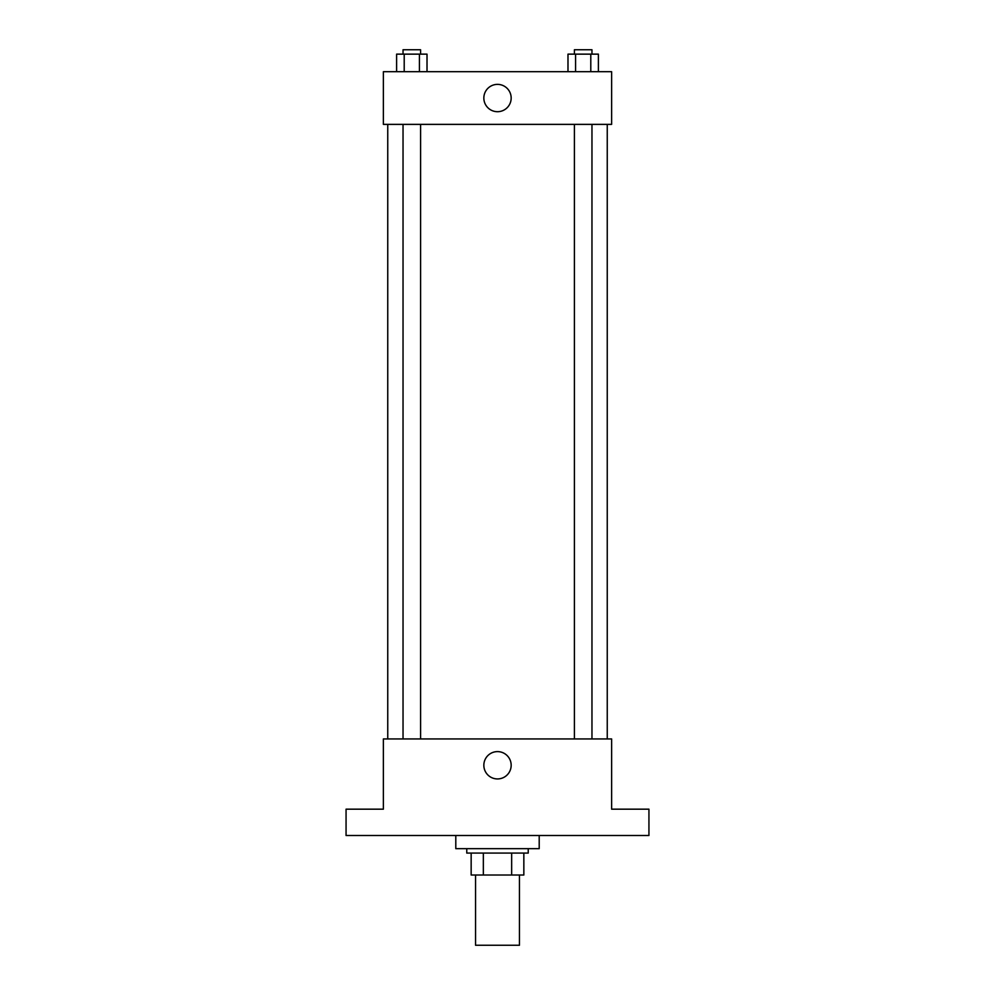<?xml version="1.0" encoding="UTF-8"?>
<svg xmlns="http://www.w3.org/2000/svg" width="995" height="995" viewBox="0 0 995 995"><rect width="100%" height="100%" fill="white"/><g stroke="black" fill="none" stroke-linecap="round" stroke-linejoin="round"><path stroke-width="1.49" d="M475.548 875.015L475.548 945.25L519.452 945.25L519.452 875.015M511.654 853.063L511.654 875.015L471.157 875.015L471.157 853.063M511.654 875.015L523.843 875.015L523.843 853.063L523.843 875.015M528.233 848.673L528.233 853.063L466.767 853.063L466.767 848.673M483.346 853.063L483.346 875.015M455.797 835.501L455.797 848.673L539.203 848.673L539.203 835.501M648.939 835.501L346.061 835.501L346.061 809.171L383.373 809.171L383.373 738.937L611.626 738.937L611.626 809.171L648.939 809.171L648.939 835.501M511.169 765.267A13.669 13.669 0 0 1 490.672 777.107A13.669 13.669 0 0 1 490.672 753.439A13.669 13.669 0 0 1 511.169 765.267M607.248 124.375L607.248 738.937M574.413 738.937L574.413 124.375M420.587 124.375L420.587 738.937M611.626 124.375L383.373 124.375L383.373 71.702L611.626 71.702L611.626 124.375M511.169 98.032A13.669 13.669 0 0 1 490.672 109.873A13.669 13.669 0 0 1 490.672 86.204A13.669 13.669 0 0 1 511.169 98.032M598.393 71.702L598.393 54.14L567.983 54.14L567.983 71.702M590.794 54.14L590.794 71.702M575.583 54.14L575.583 71.702M574.413 54.14L574.413 49.75L591.963 49.75L591.963 54.14M427.017 71.702L427.017 54.14L396.607 54.14L396.607 71.702M419.417 54.14L419.417 71.702M404.206 54.14L404.206 71.702M403.037 54.14L403.037 49.75L420.587 49.75L420.587 54.14M387.751 124.375L387.751 738.937M591.963 738.937L591.963 124.375M403.037 124.375L403.037 738.937"/></g></svg>
